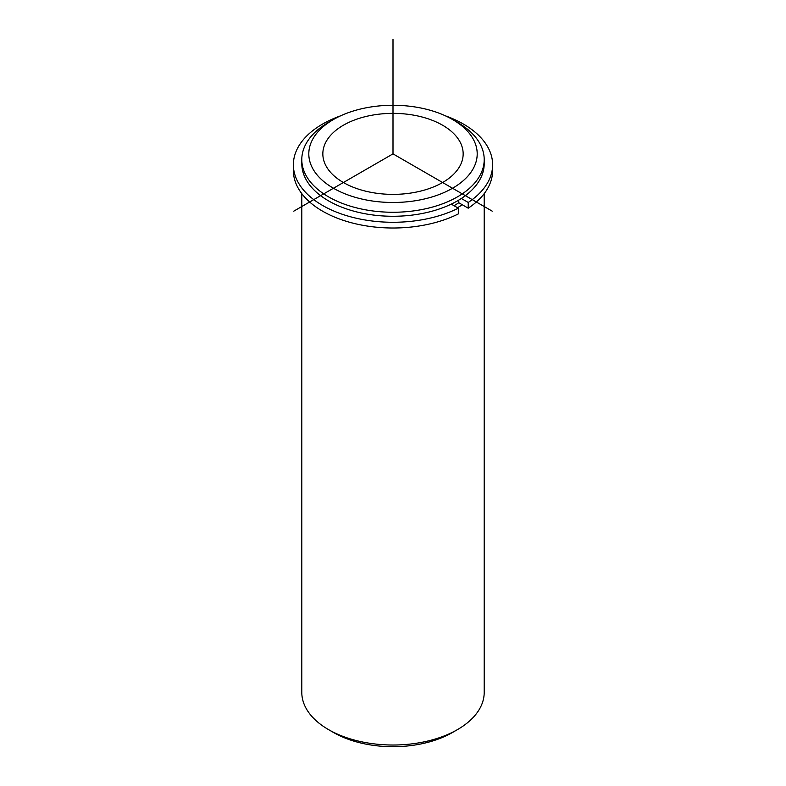 <?xml version="1.0" encoding="UTF-8"?>
<svg xmlns="http://www.w3.org/2000/svg" width="786" height="786" viewBox="0 0 786 786"><rect width="100%" height="100%" fill="white"/><g stroke="black" fill="none" stroke-linecap="round" stroke-linejoin="round"><path stroke-width="1.18" d="M468.23 208.192A99.626 57.516 0 0 0 492.625 170.483L492.625 164.755A99.626 57.516 0 0 1 468.23 202.464L468.23 208.192L458.778 202.739A86.293 49.823 180 0 1 454.023 205.716M460.321 142.472A70.16 40.508 180 0 1 463.16 153.869A70.16 40.508 180 0 1 402.982 193.965A70.16 40.508 180 0 1 325.679 165.276A70.16 40.508 180 0 1 322.84 153.869A70.16 40.508 180 0 1 383.018 113.773A70.16 40.508 180 0 1 460.321 142.472M462.266 204.743A91.205 52.662 180 0 1 457.491 207.72M452.53 119.501L457.491 122.37A91.205 52.662 180 0 1 480.521 144.771A91.205 52.662 180 0 1 484.205 159.597L484.205 163.616A91.205 52.662 180 0 1 405.969 215.737A91.205 52.662 180 0 1 305.479 178.432A91.205 52.662 180 0 1 301.795 163.616L301.795 159.597A91.205 52.662 180 0 1 328.509 122.37L333.47 119.501A84.19 48.604 180 0 1 452.53 119.501A84.19 48.604 180 0 1 473.791 140.183A84.19 48.604 180 0 1 416.708 200.518A84.19 48.604 180 0 1 312.209 167.556A84.19 48.604 180 0 1 333.47 119.501M484.205 159.597A91.205 52.662 180 0 1 405.969 211.729A91.205 52.662 180 0 1 305.479 174.423A91.205 52.662 180 0 1 301.795 159.597M484.205 193.631L484.205 692.368A91.205 52.662 180 0 1 457.491 729.595A91.205 52.662 180 0 1 328.509 729.595A91.205 52.662 180 0 1 305.479 707.184A91.205 52.662 180 0 1 301.795 692.368L301.795 193.631M457.491 729.595L452.53 732.464A84.19 48.604 180 0 1 333.47 732.464L328.509 729.595M293.375 164.755L293.375 170.483A99.626 57.516 0 0 0 351.656 222.821A99.626 57.516 0 0 0 458.317 213.92L458.317 208.192A99.626 57.516 0 0 1 351.656 217.093A99.626 57.516 0 0 1 293.375 164.755A99.626 57.516 0 0 1 340.505 115.866M492.625 164.755A99.626 57.516 0 0 0 445.495 115.866M451.262 204.124L458.317 208.192M458.778 202.739L458.778 200.086M468.23 202.464L461.343 198.485M492.223 211.159L393 153.869L293.777 211.159M393 153.869L393 39.3"/></g></svg>
